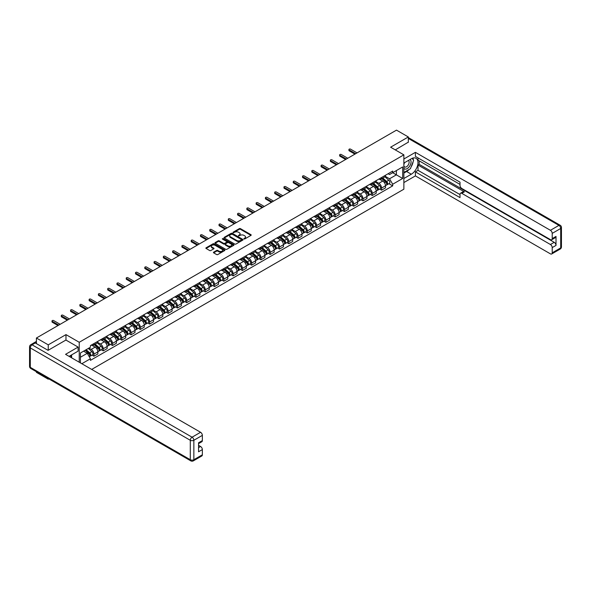 <?xml version="1.0" encoding="UTF-8"?>
<svg xmlns="http://www.w3.org/2000/svg" width="591" height="591" viewBox="0 0 591 591"><rect width="100%" height="100%" fill="white"/><g stroke="black" fill="none" stroke-linecap="round" stroke-linejoin="round"><path stroke-width="0.89" d="M243.95 238.956L244.77 238.956L250.968 235.381A0.827 0.48 0 0 0 250.968 234.701L240.463 228.636A0.827 0.48 0 0 0 239.296 228.636L233.09 232.219L233.09 232.691L234.708 232.226A2.645 1.522 0 0 1 238.446 232.226L239.325 232.736A2.645 1.522 0 0 1 240.094 233.814A2.645 1.522 0 0 1 239.325 234.893L238.52 235.824L240.138 235.358A2.645 1.522 0 0 1 243.876 235.358L244.755 235.868A2.645 1.522 0 0 1 245.524 236.947A2.645 1.522 0 0 1 244.755 238.025L243.95 238.956L243.95 238.491M213.661 252.165A0.827 0.48 0 0 0 213.661 252.837L216.609 254.544A0.827 0.48 0 0 0 217.784 254.544L224.669 250.562A0.827 0.48 0 0 0 224.669 249.89L214.164 243.824A0.827 0.48 0 0 0 212.996 243.824L206.104 247.799A0.827 0.48 0 0 0 206.104 248.471L209.665 250.532A0.827 0.48 0 0 0 210.832 250.532L213.779 248.826A0.827 0.48 0 0 0 213.779 248.154L212.014 247.134A2.209 1.278 0 0 1 211.371 246.233A2.209 1.278 0 0 1 212.73 245.051A2.209 1.278 0 0 1 215.139 245.331L222.053 249.321A2.209 1.278 0 0 1 222.704 250.222A2.209 1.278 0 0 1 221.337 251.404A2.209 1.278 0 0 1 218.936 251.131L217.784 250.458A0.827 0.48 0 0 0 216.609 250.458L213.661 252.165L213.661 252.837M79.238 342.278L65.978 334.617L48.248 344.849L36.413 338.015L396.495 130.131L408.329 136.964L390.607 147.196L403.867 154.849L79.238 342.278L79.238 362.224M234.767 244.061A0.827 0.48 0 0 0 235.935 244.061L242.827 240.079A0.827 0.48 0 0 0 242.827 239.407L232.315 233.342A0.827 0.48 0 0 0 231.147 233.342L224.262 237.316A0.827 0.48 0 0 0 224.262 237.988L234.767 244.061M222.475 239.082L233.733 245.331L226.855 249.299A0.827 0.48 0 0 1 225.688 249.299L215.183 243.233L218.131 241.542L218.131 240.855L215.183 242.561A0.827 0.48 0 0 0 215.183 243.233L215.183 242.561M218.131 241.542A0.827 0.48 0 0 1 219.298 241.542L219.298 240.855A0.827 0.48 0 0 0 218.131 240.855M219.298 240.855L223.561 243.315A0.827 0.48 0 0 0 224.728 243.315L226.685 242.184A0.827 0.48 0 0 0 226.685 241.512L222.246 238.949L223.066 238.476L233.748 244.644A0.827 0.48 0 0 1 233.748 245.324L233.748 244.644M48.248 378.565L48.248 379.193L36.413 372.36L36.413 371.732M91.701 369.419L403.867 189.194L403.867 154.849M48.248 379.193L48.794 378.883M48.248 344.849L48.248 350.241M36.413 338.015L36.413 343.615M33.96 342.876A1.684 0.968 -120 0 0 33.731 342.95A1.684 0.968 -120 0 0 33.547 343.112M408.329 142.357L408.329 136.964M381.564 177.514A3.871 2.231 60 0 1 380.759 179.25L384.689 176.99A3.871 2.231 -120 0 0 385.487 175.254M375.994 181.681L378.831 183.321A3.871 2.231 60 0 1 381.564 188.056L385.487 185.796A3.871 2.231 -120 0 0 382.754 181.053L379.947 179.435M385.487 185.796L385.487 187.886L381.564 190.154L379.681 189.068M380.759 179.25A3.871 2.231 60 0 1 378.861 179.08M381.564 188.056L381.564 190.154M372.286 182.878A3.871 2.231 60 0 1 371.488 184.614L375.411 182.346A3.871 2.231 -120 0 0 376.208 180.61M370.402 194.424L372.286 195.51L376.208 193.242L376.208 191.152A3.871 2.231 -120 0 0 373.475 186.409L370.668 184.791M371.488 184.614A3.871 2.231 60 0 1 369.582 184.436M366.716 187.037L369.552 188.677A3.871 2.231 60 0 1 372.286 193.42L372.286 195.51M363.007 188.234A3.871 2.231 60 0 1 362.209 189.97L366.132 187.702A3.871 2.231 -120 0 0 366.93 185.966M361.123 199.78L363.007 200.866L366.93 198.598L366.93 196.507A3.871 2.231 -120 0 0 364.196 191.765L361.389 190.147M362.209 189.97A3.871 2.231 60 0 1 360.303 189.792M357.437 192.4L360.274 194.033A3.871 2.231 60 0 1 363.007 198.775L363.007 200.866M353.728 193.589A3.871 2.231 60 0 1 352.93 195.325L356.853 193.058A3.871 2.231 -120 0 0 357.651 191.321M351.844 205.136L353.728 206.222L357.651 203.961L357.651 201.863A3.871 2.231 -120 0 0 354.918 197.128L352.11 195.503M352.93 195.325A3.871 2.231 60 0 1 351.024 195.148M348.158 197.756L350.995 199.389A3.871 2.231 60 0 1 353.728 204.131L353.728 206.222M344.45 198.945A3.871 2.231 60 0 1 343.652 200.681L347.574 198.413A3.871 2.231 -120 0 0 348.372 196.677M342.566 210.492L344.45 211.578L348.372 209.317L348.372 207.219A3.871 2.231 -120 0 0 345.639 202.484L342.832 200.859M343.652 200.681A3.871 2.231 60 0 1 341.746 200.504M338.879 203.112L341.716 204.745A3.871 2.231 60 0 1 344.45 209.487L344.45 211.578M335.171 204.301A3.871 2.231 60 0 1 334.373 206.037L338.296 203.769A3.871 2.231 -120 0 0 339.094 202.033M333.287 215.855L335.171 216.941L339.094 214.673L339.094 212.575A3.871 2.231 -120 0 0 336.36 207.84L333.553 206.215M334.373 206.037A3.871 2.231 60 0 1 332.467 205.867M329.601 208.468L332.438 210.108A3.871 2.231 60 0 1 335.171 214.843L335.171 216.941M325.892 209.657A3.871 2.231 60 0 1 325.094 211.393L329.017 209.125A3.871 2.231 -120 0 0 329.815 207.389M324.008 221.211L325.892 222.297L329.815 220.029L329.815 217.931A3.871 2.231 -120 0 0 327.082 213.196L324.274 211.571M325.094 211.393A3.871 2.231 60 0 1 323.188 211.223M320.322 213.824L323.159 215.464A3.871 2.231 60 0 1 325.892 220.199L325.892 222.297M316.613 215.013A3.871 2.231 60 0 1 315.816 216.749L319.738 214.489A3.871 2.231 -120 0 0 320.544 212.753M314.73 226.567L316.613 227.653L320.544 225.385L320.544 223.295A3.871 2.231 -120 0 0 317.803 218.552L314.996 216.927M315.816 216.749A3.871 2.231 60 0 1 313.91 216.579M311.043 219.18L313.88 220.82A3.871 2.231 60 0 1 316.613 225.555L316.613 227.653M307.335 220.369A3.871 2.231 60 0 1 306.537 222.113L310.46 219.845A3.871 2.231 -120 0 0 311.265 218.109M305.451 231.923L307.335 233.009L311.265 230.741L311.265 228.651A3.871 2.231 -120 0 0 308.524 223.908L305.717 222.29M306.537 222.113A3.871 2.231 60 0 1 304.631 221.935M301.765 224.536L304.601 226.176A3.871 2.231 60 0 1 307.335 230.911L307.335 233.009M298.056 225.732A3.871 2.231 60 0 1 297.258 227.469L301.181 225.201A3.871 2.231 -120 0 0 301.986 223.464M296.172 237.279L298.056 238.365L301.986 236.097L301.986 234.006A3.871 2.231 -120 0 0 299.245 229.264L296.438 227.646M297.258 227.469A3.871 2.231 60 0 1 295.352 227.291M292.486 229.899L295.323 231.532A3.871 2.231 60 0 1 298.056 236.274L298.056 238.365M288.777 231.088A3.871 2.231 60 0 1 287.98 232.824L291.902 230.556A3.871 2.231 -120 0 0 292.708 228.82M286.894 242.635L288.777 243.721L292.708 241.453L292.708 239.362A3.871 2.231 -120 0 0 289.967 234.62L287.16 233.002M287.98 232.824A3.871 2.231 60 0 1 286.074 232.647M283.207 235.255L286.044 236.888A3.871 2.231 60 0 1 288.777 241.63L288.777 243.721M279.499 236.444A3.871 2.231 60 0 1 278.701 238.18L282.624 235.912A3.871 2.231 -120 0 0 283.429 234.176M277.615 247.991L279.499 249.077L283.429 246.816L283.429 244.718A3.871 2.231 -120 0 0 280.688 239.983L277.881 238.358M278.701 238.18A3.871 2.231 60 0 1 276.795 238.003M273.929 240.611L276.765 242.244A3.871 2.231 60 0 1 279.499 246.986L279.499 249.077M270.22 241.8A3.871 2.231 60 0 1 269.422 243.536L273.345 241.268A3.871 2.231 -120 0 0 274.15 239.532M268.336 253.347L270.22 254.44L274.15 252.172L274.15 250.074A3.871 2.231 -120 0 0 271.409 245.339L268.602 243.714M269.422 243.536A3.871 2.231 60 0 1 267.516 243.359M264.65 245.967L267.487 247.607A3.871 2.231 60 0 1 270.22 252.342L270.22 254.44M260.941 247.156A3.871 2.231 60 0 1 260.143 248.892L264.066 246.624A3.871 2.231 -120 0 0 264.871 244.888M259.065 258.71L260.941 259.796L264.871 257.528L264.871 255.43A3.871 2.231 -120 0 0 262.131 250.695L259.323 249.07M260.143 248.892A3.871 2.231 60 0 1 258.237 248.722M255.371 251.323L258.208 252.963A3.871 2.231 60 0 1 260.941 257.698L260.941 259.796M251.663 252.512A3.871 2.231 60 0 1 250.865 254.248L254.787 251.988A3.871 2.231 -120 0 0 255.593 250.244M249.786 264.066L251.663 265.152L255.593 262.884L255.593 260.786A3.871 2.231 -120 0 0 252.852 256.051L250.045 254.425M250.865 254.248A3.871 2.231 60 0 1 248.959 254.078M246.092 256.679L248.929 258.319A3.871 2.231 60 0 1 251.663 263.054L251.663 265.152M242.384 257.868A3.871 2.231 60 0 1 241.586 259.604L245.509 257.344A3.871 2.231 -120 0 0 246.314 255.608M240.507 269.422L242.384 270.508L246.314 268.24L246.314 266.149A3.871 2.231 -120 0 0 243.573 261.407L240.766 259.789M241.586 259.604A3.871 2.231 60 0 1 239.68 259.434M236.814 262.035L239.65 263.675A3.871 2.231 60 0 1 242.384 268.41L242.384 270.508M233.105 263.224A3.871 2.231 60 0 1 232.307 264.967L236.23 262.7A3.871 2.231 -120 0 0 237.035 260.963M231.229 274.778L233.105 275.864L237.035 273.596L237.035 271.505A3.871 2.231 -120 0 0 234.295 266.763L231.487 265.145M232.307 264.967A3.871 2.231 60 0 1 230.401 264.79M227.535 267.391L230.372 269.031A3.871 2.231 60 0 1 233.105 273.766L233.105 275.864M223.826 268.587A3.871 2.231 60 0 1 223.029 270.323L226.951 268.055A3.871 2.231 -120 0 0 227.757 266.319M221.95 280.134L223.826 281.22L227.757 278.952L227.757 276.861A3.871 2.231 -120 0 0 225.016 272.119L222.209 270.501M223.029 270.323A3.871 2.231 60 0 1 221.123 270.146M218.256 272.754L221.093 274.387A3.871 2.231 60 0 1 223.826 279.129L223.826 281.22M214.548 273.943A3.871 2.231 60 0 1 213.75 275.679L217.673 273.411A3.871 2.231 -120 0 0 218.478 271.675M212.671 285.49L214.548 286.576L218.478 284.315L218.478 282.217A3.871 2.231 -120 0 0 215.737 277.482L212.93 275.857M213.75 275.679A3.871 2.231 60 0 1 211.844 275.502M208.978 278.11L211.814 279.742A3.871 2.231 60 0 1 214.548 284.485L214.548 286.576M205.269 279.299A3.871 2.231 60 0 1 204.471 281.035L208.394 278.767A3.871 2.231 -120 0 0 209.199 277.031M203.393 290.846L205.269 291.932L209.199 289.671L209.199 287.573A3.871 2.231 -120 0 0 206.458 282.838L203.651 281.213M204.471 281.035A3.871 2.231 60 0 1 202.565 280.858M199.699 283.466L202.536 285.098A3.871 2.231 60 0 1 205.269 289.841L205.269 291.932M195.99 284.655A3.871 2.231 60 0 1 195.193 286.391L199.115 284.123A3.871 2.231 -120 0 0 199.921 282.387M194.114 296.202L195.99 297.295L199.921 295.027L199.921 292.929A3.871 2.231 -120 0 0 197.18 288.194L194.373 286.569M195.193 286.391A3.871 2.231 60 0 1 193.287 286.214M190.42 288.822L193.257 290.462A3.871 2.231 60 0 1 195.99 295.197L195.99 297.295M186.712 290.011A3.871 2.231 60 0 1 185.914 291.747L189.837 289.479A3.871 2.231 -120 0 0 190.642 287.743M184.835 301.565L186.712 302.651L190.642 300.383L190.642 298.285A3.871 2.231 -120 0 0 187.908 293.55L185.094 291.924M185.914 291.747A3.871 2.231 60 0 1 184.008 291.577M181.142 294.178L183.978 295.818A3.871 2.231 60 0 1 186.712 300.553L186.712 302.651M177.44 295.367A3.871 2.231 60 0 1 176.635 297.103L180.558 294.843A3.871 2.231 -120 0 0 181.363 293.099M175.557 306.921L177.44 308.007L181.363 305.739L181.363 303.641A3.871 2.231 -120 0 0 178.63 298.906L175.815 297.28M176.635 297.103A3.871 2.231 60 0 1 174.729 296.933M171.863 299.534L174.7 301.174A3.871 2.231 60 0 1 177.44 305.909L177.44 308.007M168.162 300.723A3.871 2.231 60 0 1 167.356 302.459L171.279 300.198A3.871 2.231 -120 0 0 172.084 298.462M166.278 312.277L168.162 313.363L172.084 311.095L172.084 309.004A3.871 2.231 -120 0 0 169.351 304.262L166.536 302.644M167.356 302.459A3.871 2.231 60 0 1 165.45 302.289M162.584 304.89L165.421 306.53A3.871 2.231 60 0 1 168.162 311.265L168.162 313.363M158.883 306.086A3.871 2.231 60 0 1 158.078 307.822L162 305.554A3.871 2.231 -120 0 0 162.806 303.818M156.999 317.633L158.883 318.719L162.806 316.451L162.806 314.36A3.871 2.231 -120 0 0 160.072 309.618L157.258 308M158.078 307.822A3.871 2.231 60 0 1 156.172 307.645M153.305 310.245L156.142 311.885A3.871 2.231 60 0 1 158.883 316.628L158.883 318.719M149.604 311.442A3.871 2.231 60 0 1 148.799 313.178L152.722 310.91A3.871 2.231 -120 0 0 153.527 309.174M147.72 322.989L149.604 324.075L153.527 321.807L153.527 319.716A3.871 2.231 -120 0 0 150.794 314.973L147.979 313.356M148.799 313.178A3.871 2.231 60 0 1 146.893 313.001M144.027 315.609L146.864 317.241A3.871 2.231 60 0 1 149.604 321.984L149.604 324.075M140.326 316.798A3.871 2.231 60 0 1 139.52 318.534L143.45 316.266A3.871 2.231 -120 0 0 144.248 314.53M138.442 328.345L140.326 329.431L144.248 327.17L144.248 325.072A3.871 2.231 -120 0 0 141.515 320.337L138.7 318.712M139.52 318.534A3.871 2.231 60 0 1 137.614 318.357M134.748 320.965L137.585 322.597A3.871 2.231 60 0 1 140.326 327.34L140.326 329.431M131.047 322.154A3.871 2.231 60 0 1 130.242 323.89L134.172 321.622A3.871 2.231 -120 0 0 134.97 319.886M129.163 333.701L131.047 334.787L134.97 332.526L134.97 330.428A3.871 2.231 -120 0 0 132.236 325.693L129.422 324.067M130.242 323.89A3.871 2.231 60 0 1 128.336 323.713M125.477 326.321L128.306 327.953A3.871 2.231 60 0 1 131.047 332.696L131.047 334.787M121.768 327.51A3.871 2.231 60 0 1 120.963 329.246L124.893 326.978A3.871 2.231 -120 0 0 125.691 325.242M119.884 339.064L121.768 340.15L125.691 337.882L125.691 335.784A3.871 2.231 -120 0 0 122.958 331.049L120.143 329.423M120.963 329.246A3.871 2.231 60 0 1 119.057 329.076M116.198 331.677L119.027 333.317A3.871 2.231 60 0 1 121.768 338.052L121.768 340.15M112.489 332.866A3.871 2.231 60 0 1 111.684 334.602L115.614 332.334A3.871 2.231 -120 0 0 116.412 330.598M110.606 344.42L112.489 345.506L116.412 343.238L116.412 341.14A3.871 2.231 -120 0 0 113.679 336.405L110.864 334.779M111.684 334.602A3.871 2.231 60 0 1 109.778 334.432M106.919 337.033L109.749 338.673A3.871 2.231 60 0 1 112.489 343.408L112.489 345.506M103.211 338.222A3.871 2.231 60 0 1 102.406 339.958L106.336 337.697A3.871 2.231 -120 0 0 107.134 335.961M101.327 349.776L103.211 350.862L107.134 348.594L107.134 346.503A3.871 2.231 -120 0 0 104.4 341.761L101.586 340.135M102.406 339.958A3.871 2.231 60 0 1 100.5 339.788M97.641 342.388L100.47 344.028A3.871 2.231 60 0 1 103.211 348.764L103.211 350.862M93.932 343.578A3.871 2.231 60 0 1 93.127 345.321L97.057 343.053A3.871 2.231 -120 0 0 97.855 341.317M92.048 355.132L93.932 356.218L97.855 353.95L97.855 351.859A3.871 2.231 -120 0 0 95.121 347.116L92.307 345.499M93.127 345.321A3.871 2.231 60 0 1 91.221 345.144M88.931 348.077L91.191 349.384A3.871 2.231 60 0 1 93.932 354.12L93.932 356.218M388.139 173.724L389.535 174.53L402.678 166.943L396.376 170.577L396.376 174.84L389.535 178.785L385.273 176.325M80.428 362.911L80.428 352.99L90.423 347.22L90.423 345.609L392.69 171.095L392.69 172.712L402.678 178.482L392.69 184.244L389.535 178.785M402.678 166.943L402.678 178.482M80.428 357.245L87.269 353.3L90.423 358.759L90.423 360.37L392.69 185.862L392.69 184.244M90.423 358.759L81.824 363.724M65.978 334.617L65.978 340.076M87.269 353.3L83.582 351.172M388.959 183.712L392.69 185.862M244.179 239.037L244.755 238.712A2.645 1.522 0 0 0 245.524 237.634L245.524 236.947M240.094 233.814L240.094 234.494A2.645 1.522 0 0 1 239.325 235.573L238.749 235.905M250.961 235.388L240.463 229.323A0.827 0.48 0 0 0 239.296 229.323L233.319 232.773M242.827 239.407L242.827 240.079L232.315 234.029A0.827 0.48 0 0 0 231.147 234.029L224.27 237.996M241.364 239.976L241.364 239.51L232.145 234.184L230.475 234.671A2.645 1.522 0 0 0 229.707 235.75A2.645 1.522 0 0 0 230.475 236.828L236.784 240.471A2.645 1.522 0 0 0 240.522 240.471L241.364 239.976L241.364 240.663L241.364 240.197M229.707 235.75L229.707 236.437A2.645 1.522 0 0 0 230.475 237.516L230.475 236.828M241.364 240.663L240.522 241.158A2.645 1.522 0 0 1 236.784 241.158L230.475 237.516M219.298 241.542L223.561 244.002A0.827 0.48 0 0 0 224.728 244.002L226.685 242.871A0.827 0.48 0 0 0 226.922 242.539L226.922 241.852M227.986 245.871A2.209 1.278 0 0 0 230.387 246.144A2.209 1.278 0 0 0 231.753 244.97A2.209 1.278 0 0 0 231.103 244.068L228.665 242.657A0.827 0.48 0 0 0 227.498 242.657L225.548 243.787A0.827 0.48 0 0 0 225.548 244.46L227.986 245.871L227.986 246.558A2.209 1.278 0 0 0 230.387 246.831A2.209 1.278 0 0 0 231.753 245.657L231.753 244.97M225.304 244.127L225.304 244.814A0.827 0.48 0 0 0 225.548 245.147L225.548 244.46M227.986 246.558L225.548 245.147M222.704 250.222L222.704 250.909A2.209 1.278 0 0 1 221.337 252.091A2.209 1.278 0 0 1 218.936 251.818L217.784 251.145A0.827 0.48 0 0 0 216.609 251.145L213.676 252.845M211.371 246.233L211.371 246.92A2.209 1.278 0 0 0 212.014 247.821L212.014 247.134M213.772 248.833L212.014 247.821M224.661 250.569L214.164 244.511A0.827 0.48 0 0 0 212.996 244.511L206.111 248.479L206.104 247.799M381.83 178.637L385.613 182.013A2.105 1.212 60 0 1 386.27 185.264L385.487 185.714M381.934 178.726L383.714 179.753M382.214 178.416L386.418 182.168A1.012 0.584 60 0 1 386.736 183.735A1.012 0.584 60 0 1 386.647 183.764M382.842 178.054L386.625 181.43A2.105 1.212 60 0 1 387.282 184.68A2.105 1.212 60 0 1 386.647 184.747M384.955 176.79L388.767 180.189A2.105 1.212 60 0 1 389.425 183.439L387.282 184.68M354.918 154.133L349.207 150.838A0.968 0.561 180 0 1 348.926 150.439L348.926 149.545A0.968 0.561 -0 0 0 349.207 149.944L355.693 153.682M357.06 152.899L350.574 149.154A0.968 0.561 -0 0 0 349.525 149.035A0.968 0.561 -0 0 0 348.926 149.545M372.552 183.993L376.334 187.369A2.105 1.212 60 0 1 376.992 190.62L376.208 191.07M372.655 184.082L374.435 185.109M372.936 183.771L377.139 187.524A1.012 0.584 60 0 1 377.457 189.09A1.012 0.584 60 0 1 377.368 189.127M373.564 183.409L377.346 186.786A2.105 1.212 60 0 1 378.004 190.036A2.105 1.212 60 0 1 377.368 190.103M375.677 182.146L379.488 185.544A2.105 1.212 60 0 1 380.146 188.802L378.004 190.036M363.273 189.349L367.055 192.725A2.105 1.212 60 0 1 367.713 195.976L366.93 196.426M363.376 189.438L365.157 190.465M363.657 189.127L367.861 192.888A1.012 0.584 60 0 1 368.178 194.446A1.012 0.584 60 0 1 368.09 194.483M364.285 188.765L368.067 192.141A2.105 1.212 60 0 1 368.725 195.392A2.105 1.212 60 0 1 368.09 195.458M366.398 187.502L370.21 190.9A2.105 1.212 60 0 1 370.867 194.158L368.725 195.392M403.867 163.057L411.306 158.765A9.463 5.467 120 0 1 416.034 158.299A9.463 5.467 120 0 1 417.482 165.879A9.463 5.467 120 0 1 411.306 174.219L403.867 178.512M403.867 182.567L415.407 175.904L415.407 171.848L460.012 197.608L460.012 194.38A2.527 1.455 -120 0 1 460.537 193.22A2.527 1.455 -120 0 1 461.8 193.346L550.42 244.511L554.225 242.317A2.527 1.455 60 0 1 556.013 245.405L556.013 236.407A2.527 1.455 60 0 1 555.488 237.567L551.684 239.761A2.527 1.455 -120 0 0 552.208 238.609L552.208 233.386A2.527 1.455 -120 0 0 550.42 230.298L558.923 225.385L408.329 138.442M419.211 160.863L419.211 164.364L418.022 165.052L418.022 170.341L415.407 171.848M418.022 157.908L418.022 160.176L460.012 184.422M551.684 239.761A2.527 1.455 -120 0 1 550.42 239.636L461.8 188.47A2.527 1.455 -120 0 1 460.012 185.382L460.012 182.154L415.407 156.401L415.407 152.345L550.42 230.298M403.867 159.009L415.407 152.345M415.407 175.904L550.42 253.857A2.527 1.455 -120 0 0 551.684 253.975A2.527 1.455 -120 0 0 552.208 252.822L552.208 247.607A2.527 1.455 -120 0 0 550.42 244.511M408.329 142.15L395.276 149.892M418.022 165.052L464.415 191.839L461.8 193.346M419.211 164.364L554.225 242.317M418.022 170.341L460.012 194.587M460.537 193.22L463.152 191.713A2.527 1.455 60 0 1 464.415 191.839M403.867 173.089L406.601 171.508A9.463 5.467 120 0 0 409.223 169.373M411.107 166.898A9.463 5.467 120 0 0 413.146 161.646M413.294 159.954A9.463 5.467 120 0 0 413.057 158.026M35.283 342.965L32.077 344.819A2.527 1.455 -120 0 0 30.813 344.693L34.027 342.839A2.527 1.455 60 0 1 35.283 342.965L48.07 350.345L65.919 340.047L78.108 347.087L78.108 351.135L69.664 356.011A9.463 5.467 120 0 0 69.095 356.366M78.108 347.087L65.557 354.327L200.571 432.28A2.527 1.455 60 0 1 202.358 435.368L202.358 440.591A2.527 1.455 60 0 1 201.834 441.743L198.554 443.642M71.629 357.156L71.629 354.881M198.554 447.66L200.571 446.493A2.527 1.455 60 0 1 202.358 449.588L202.358 454.804A2.527 1.455 60 0 1 201.834 455.964L193.331 460.869A2.527 1.455 -120 0 0 193.855 459.717L202.358 454.804M202.358 440.591L198.554 442.785L198.554 451.783L202.358 449.588M200.571 446.493L198.554 445.326M403.867 168.317A5.467 3.154 120 0 0 408.218 167.844A5.467 3.154 120 0 0 411.063 161.89A5.467 3.154 120 0 0 410.073 159.481M404.325 162.798A5.467 3.154 120 0 0 403.867 163.781M403.867 165.613A3.745 2.165 120 0 0 404.621 166.958A3.745 2.165 120 0 0 407.509 165.96A3.745 2.165 120 0 0 409.142 162.193A3.745 2.165 120 0 0 408.366 160.479A3.745 2.165 120 0 0 408.351 160.471M404.636 162.614A3.745 2.165 120 0 0 403.867 164.859M412.156 158.336L413.619 160.42L410.413 168.694L403.985 172.402M70.484 355.538L71.866 357.969M345.639 159.489L339.928 156.194A0.968 0.561 180 0 1 339.648 155.795L339.648 154.901A0.968 0.561 -0 0 0 339.928 155.3L346.415 159.045M347.781 158.255L341.295 154.51A0.968 0.561 -0 0 0 340.246 154.391A0.968 0.561 -0 0 0 339.648 154.901M336.36 164.845L330.65 161.55A0.968 0.561 180 0 1 330.369 161.151L330.369 160.264A0.968 0.561 -0 0 0 330.65 160.656L337.136 164.401M338.503 163.611L332.016 159.865A0.968 0.561 -0 0 0 330.967 159.747A0.968 0.561 -0 0 0 330.369 160.264M353.994 194.705L357.777 198.081A2.105 1.212 60 0 1 358.442 201.332L357.651 201.782M354.098 194.794L355.878 195.82M354.378 194.483L358.582 198.244A1.012 0.584 60 0 1 358.9 199.802A1.012 0.584 60 0 1 358.811 199.839M355.006 194.121L358.789 197.497A2.105 1.212 60 0 1 359.446 200.748A2.105 1.212 60 0 1 358.811 200.814M357.119 192.858L360.931 196.264A2.105 1.212 60 0 1 361.589 199.514L359.446 200.748M344.716 200.061L348.498 203.437A2.105 1.212 60 0 1 349.163 206.687L348.372 207.145M344.819 200.157L346.599 201.184M345.1 199.847L349.311 203.6A1.012 0.584 60 0 1 349.621 205.158A1.012 0.584 60 0 1 349.532 205.195M345.728 199.477L349.51 202.853A2.105 1.212 60 0 1 350.168 206.104A2.105 1.212 60 0 1 349.532 206.17M347.84 198.214L351.652 201.62A2.105 1.212 60 0 1 352.31 204.87L350.168 206.104M335.437 205.424L339.219 208.793A2.105 1.212 60 0 1 339.884 212.043L339.094 212.501M335.54 205.513L337.321 206.54M335.821 205.203L340.032 208.955A1.012 0.584 60 0 1 340.342 210.514A1.012 0.584 60 0 1 340.253 210.551M336.449 204.841L340.231 208.209A2.105 1.212 60 0 1 340.889 211.46A2.105 1.212 60 0 1 340.253 211.534M338.562 203.57L342.374 206.976A2.105 1.212 60 0 1 343.031 210.226L340.889 211.46M327.082 170.201L321.371 166.906A0.968 0.561 180 0 1 321.09 166.514L321.09 165.62A0.968 0.561 -0 0 0 321.371 166.012L327.857 169.757M329.224 168.967L322.738 165.221A0.968 0.561 -0 0 0 321.689 165.103A0.968 0.561 -0 0 0 321.09 165.62M317.803 175.557L312.092 172.262A0.968 0.561 180 0 1 311.812 171.87L311.812 170.976A0.968 0.561 -0 0 0 312.092 171.368L318.579 175.113M319.945 174.323L313.459 170.577A0.968 0.561 -0 0 0 312.41 170.459A0.968 0.561 -0 0 0 311.812 170.976M308.524 180.92L302.814 177.618A0.968 0.561 180 0 1 302.533 177.226L302.533 176.332A0.968 0.561 -0 0 0 302.814 176.724L309.3 180.469M310.667 179.679L304.18 175.941A0.968 0.561 -0 0 0 303.131 175.815A0.968 0.561 -0 0 0 302.533 176.332M326.158 210.78L329.941 214.149A2.105 1.212 60 0 1 330.605 217.407L329.815 217.857M326.262 210.869L328.042 211.896M326.542 210.559L330.753 214.311A1.012 0.584 60 0 1 331.063 215.87A1.012 0.584 60 0 1 330.975 215.907M327.17 210.197L330.953 213.565A2.105 1.212 60 0 1 331.61 216.816A2.105 1.212 60 0 1 330.975 216.89M329.283 208.926L333.095 212.332A2.105 1.212 60 0 1 333.752 215.582L331.61 216.816M299.245 186.276L293.535 182.974A0.968 0.561 180 0 1 293.254 182.582L293.254 181.688A0.968 0.561 -0 0 0 293.535 182.087L300.021 185.825M301.388 185.035L294.902 181.297A0.968 0.561 -0 0 0 293.853 181.171A0.968 0.561 -0 0 0 293.254 181.688M316.879 216.136L320.662 219.505A2.105 1.212 60 0 1 321.327 222.763L320.536 223.213M316.983 216.225L318.763 217.252M317.264 215.914L321.474 219.667A1.012 0.584 60 0 1 321.785 221.226A1.012 0.584 60 0 1 321.696 221.263M317.892 215.552L321.674 218.921A2.105 1.212 60 0 1 322.331 222.179A2.105 1.212 60 0 1 321.703 222.246M320.004 214.282L323.816 217.687A2.105 1.212 60 0 1 324.474 220.938L322.331 222.179M289.967 191.632L284.256 188.337A0.968 0.561 180 0 1 283.976 187.938L283.976 187.044A0.968 0.561 -0 0 0 284.256 187.443L290.742 191.181M292.109 190.391L285.63 186.653A0.968 0.561 -0 0 0 284.574 186.527A0.968 0.561 -0 0 0 283.976 187.044M307.601 221.492L311.383 224.868A2.105 1.212 60 0 1 312.048 228.119L311.258 228.569M307.704 221.581L309.485 222.608M307.985 221.27L312.196 225.023A1.012 0.584 60 0 1 312.513 226.589A1.012 0.584 60 0 1 312.417 226.626M308.613 220.908L312.395 224.285A2.105 1.212 60 0 1 313.06 227.535A2.105 1.212 60 0 1 312.425 227.601M310.726 219.645L314.538 223.043A2.105 1.212 60 0 1 315.195 226.294L313.06 227.535M280.688 196.988L274.978 193.693A0.968 0.561 180 0 1 274.697 193.294L274.697 192.4A0.968 0.561 -0 0 0 274.978 192.799L281.464 196.537M282.83 195.754L276.352 192.009A0.968 0.561 -0 0 0 275.295 191.89A0.968 0.561 -0 0 0 274.697 192.4M298.329 226.848L302.104 230.224A2.105 1.212 60 0 1 302.769 233.475L301.979 233.925M298.425 226.937L300.206 227.963M298.706 226.626L302.917 230.379A1.012 0.584 60 0 1 303.235 231.945A1.012 0.584 60 0 1 303.139 231.982M299.334 226.264L303.117 229.64A2.105 1.212 60 0 1 303.781 232.891A2.105 1.212 60 0 1 303.146 232.957M301.447 225.001L305.259 228.399A2.105 1.212 60 0 1 305.916 231.657L303.781 232.891M271.409 202.344L265.699 199.049A0.968 0.561 180 0 1 265.418 198.65L265.418 197.763A0.968 0.561 -0 0 0 265.699 198.155L272.185 201.9M273.552 201.11L267.073 197.364A0.968 0.561 -0 0 0 266.016 197.246A0.968 0.561 -0 0 0 265.418 197.763M289.051 232.204L292.826 235.58A2.105 1.212 60 0 1 293.491 238.83L292.7 239.281M289.147 232.293L290.927 233.319M289.427 231.982L293.638 235.743A1.012 0.584 60 0 1 293.956 237.301A1.012 0.584 60 0 1 293.86 237.338M290.055 231.62L293.838 234.996A2.105 1.212 60 0 1 294.503 238.247A2.105 1.212 60 0 1 293.867 238.313M292.168 230.357L295.98 233.763A2.105 1.212 60 0 1 296.638 237.013L294.503 238.247M279.772 237.56L283.547 240.936A2.105 1.212 60 0 1 284.212 244.186L283.429 244.637M279.868 237.648L281.648 238.683M280.149 237.346L284.36 241.098A1.012 0.584 60 0 1 284.677 242.657A1.012 0.584 60 0 1 284.581 242.694M280.777 236.976L284.559 240.352A2.105 1.212 60 0 1 285.224 243.603A2.105 1.212 60 0 1 284.589 243.669M282.89 235.713L286.701 239.119A2.105 1.212 60 0 1 287.359 242.369L285.224 243.603M270.493 242.916L274.268 246.292A2.105 1.212 60 0 1 274.933 249.542L274.15 250M270.589 243.012L272.37 244.039M270.87 242.702L275.081 246.454A1.012 0.584 60 0 1 275.399 248.013A1.012 0.584 60 0 1 275.303 248.05M271.498 242.332L275.28 245.708A2.105 1.212 60 0 1 275.945 248.959A2.105 1.212 60 0 1 275.31 249.025M273.611 241.069L277.423 244.475A2.105 1.212 60 0 1 278.08 247.725L275.945 248.959M261.215 248.279L264.99 251.648A2.105 1.212 60 0 1 265.655 254.898L264.871 255.356M261.311 248.368L263.091 249.395M261.591 248.057L265.802 251.81A1.012 0.584 60 0 1 266.12 253.369A1.012 0.584 60 0 1 266.024 253.406M262.219 247.695L266.002 251.064A2.105 1.212 60 0 1 266.667 254.315A2.105 1.212 60 0 1 266.031 254.389M264.332 246.425L268.144 249.83A2.105 1.212 60 0 1 268.802 253.081L266.667 254.315M251.936 253.635L255.711 257.004A2.105 1.212 60 0 1 256.376 260.262L255.593 260.712M252.032 253.724L253.812 254.751M252.313 253.413L256.524 257.166A1.012 0.584 60 0 1 256.841 258.725A1.012 0.584 60 0 1 256.745 258.762M252.948 253.051L256.723 256.42A2.105 1.212 60 0 1 257.388 259.678A2.105 1.212 60 0 1 256.753 259.745M255.053 251.781L258.865 255.186A2.105 1.212 60 0 1 259.53 258.437L257.388 259.678M242.657 258.991L246.432 262.367A2.105 1.212 60 0 1 247.097 265.618L246.314 266.068M242.753 259.08L244.534 260.106M243.034 258.769L247.245 262.522A1.012 0.584 60 0 1 247.563 264.081A1.012 0.584 60 0 1 247.466 264.118M243.669 258.407L247.444 261.783A2.105 1.212 60 0 1 248.109 265.034A2.105 1.212 60 0 1 247.474 265.1M245.775 257.137L249.587 260.542A2.105 1.212 60 0 1 250.252 263.793L248.109 265.034M262.131 207.7L256.42 204.405A0.968 0.561 180 0 1 256.139 204.013L256.139 203.119A0.968 0.561 -0 0 0 256.42 203.511L262.906 207.256M264.273 206.466L257.794 202.72A0.968 0.561 -0 0 0 256.738 202.602A0.968 0.561 -0 0 0 256.139 203.119M252.852 213.055L247.141 209.761A0.968 0.561 180 0 1 246.861 209.369L246.861 208.475A0.968 0.561 -0 0 0 247.141 208.867L253.628 212.612M254.994 211.822L248.516 208.076A0.968 0.561 -0 0 0 247.459 207.958A0.968 0.561 -0 0 0 246.861 208.475M243.573 218.411L237.863 215.117A0.968 0.561 180 0 1 237.582 214.725L237.582 213.831A0.968 0.561 -0 0 0 237.863 214.223L244.349 217.968M245.716 217.178L239.237 213.432A0.968 0.561 -0 0 0 238.18 213.314A0.968 0.561 -0 0 0 237.582 213.831M234.295 223.775L228.584 220.473A0.968 0.561 180 0 1 228.303 220.081L228.303 219.187A0.968 0.561 -0 0 0 228.584 219.579L235.07 223.324M236.437 222.534L229.958 218.796A0.968 0.561 -0 0 0 228.902 218.67A0.968 0.561 -0 0 0 228.303 219.187M225.016 229.131L219.313 225.828A0.968 0.561 180 0 1 219.025 225.437L219.025 224.543A0.968 0.561 -0 0 0 219.313 224.942L225.792 228.68M227.158 227.89L220.679 224.152A0.968 0.561 -0 0 0 219.623 224.026A0.968 0.561 -0 0 0 219.025 224.543M215.737 234.487L210.034 231.192A0.968 0.561 180 0 1 209.746 230.793L209.746 229.899A0.968 0.561 -0 0 0 210.034 230.298L216.513 234.036M217.88 233.253L211.401 229.507A0.968 0.561 -0 0 0 210.344 229.382A0.968 0.561 -0 0 0 209.746 229.899M233.379 264.347L237.154 267.723A2.105 1.212 60 0 1 237.818 270.974L237.035 271.424M233.475 264.436L235.255 265.462M233.755 264.125L237.966 267.878A1.012 0.584 60 0 1 238.284 269.444A1.012 0.584 60 0 1 238.188 269.481M234.391 263.763L238.166 267.139A2.105 1.212 60 0 1 238.83 270.39A2.105 1.212 60 0 1 238.195 270.456M236.496 262.5L240.308 265.898A2.105 1.212 60 0 1 240.973 269.149L238.83 270.39M206.458 239.843L200.755 236.548A0.968 0.561 180 0 1 200.467 236.149L200.467 235.255A0.968 0.561 -0 0 0 200.755 235.654L207.234 239.399M208.601 238.609L202.122 234.863A0.968 0.561 -0 0 0 201.066 234.745A0.968 0.561 -0 0 0 200.467 235.255M224.1 269.703L227.882 273.079A2.105 1.212 60 0 1 228.54 276.329L227.757 276.78M224.196 269.791L225.976 270.818M224.477 269.481L228.687 273.234A1.012 0.584 60 0 1 229.005 274.8A1.012 0.584 60 0 1 228.909 274.837M225.112 269.119L228.887 272.495A2.105 1.212 60 0 1 229.552 275.746A2.105 1.212 60 0 1 228.916 275.812M227.217 267.856L231.029 271.254A2.105 1.212 60 0 1 231.694 274.512L229.552 275.746M197.18 245.199L191.477 241.904A0.968 0.561 180 0 1 191.189 241.505L191.189 240.618A0.968 0.561 -0 0 0 191.477 241.01L197.955 244.755M199.322 243.965L192.843 240.219A0.968 0.561 -0 0 0 191.787 240.101A0.968 0.561 -0 0 0 191.189 240.618M214.821 275.059L218.604 278.435A2.105 1.212 60 0 1 219.261 281.685L218.478 282.136M214.917 275.147L216.698 276.174M215.198 274.837L219.409 278.597A1.012 0.584 60 0 1 219.726 280.156A1.012 0.584 60 0 1 219.63 280.193M215.833 274.475L219.608 277.851A2.105 1.212 60 0 1 220.273 281.102A2.105 1.212 60 0 1 219.638 281.168M217.939 273.212L221.751 276.618A2.105 1.212 60 0 1 222.415 279.868L220.273 281.102M187.908 250.554L182.198 247.26A0.968 0.561 180 0 1 181.91 246.868L181.91 245.974A0.968 0.561 -0 0 0 182.198 246.366L188.677 250.111M190.043 249.321L183.565 245.575A0.968 0.561 -0 0 0 182.508 245.457A0.968 0.561 -0 0 0 181.91 245.974M205.542 280.415L209.325 283.791A2.105 1.212 60 0 1 209.982 287.041L209.199 287.499M205.638 280.503L207.419 281.538M205.919 280.2L210.13 283.953A1.012 0.584 60 0 1 210.448 285.512A1.012 0.584 60 0 1 210.352 285.549M206.555 279.831L210.33 283.207A2.105 1.212 60 0 1 210.994 286.458A2.105 1.212 60 0 1 210.359 286.524M208.66 278.568L212.472 281.973A2.105 1.212 60 0 1 213.137 285.224L210.994 286.458M178.63 255.91L172.919 252.616A0.968 0.561 180 0 1 172.631 252.224L172.631 251.33A0.968 0.561 -0 0 0 172.919 251.722L179.398 255.467M180.765 254.677L174.286 250.931A0.968 0.561 -0 0 0 173.229 250.813A0.968 0.561 -0 0 0 172.631 251.33M196.264 285.778L200.046 289.147A2.105 1.212 60 0 1 200.704 292.397L199.921 292.855M196.36 285.867L198.14 286.894M196.64 285.556L200.851 289.309A1.012 0.584 60 0 1 201.169 290.868A1.012 0.584 60 0 1 201.073 290.905M197.276 285.187L201.051 288.563A2.105 1.212 60 0 1 201.716 291.814A2.105 1.212 60 0 1 201.08 291.88M199.381 283.924L203.193 287.329A2.105 1.212 60 0 1 203.858 290.58L201.716 291.814M169.351 261.266L163.641 257.971A0.968 0.561 180 0 1 163.352 257.58L163.352 256.686A0.968 0.561 -0 0 0 163.641 257.078L170.119 260.823M171.486 260.033L165.007 256.295A0.968 0.561 -0 0 0 163.951 256.169A0.968 0.561 -0 0 0 163.352 256.686M186.985 291.134L190.767 294.503A2.105 1.212 60 0 1 191.425 297.753L190.642 298.211M187.081 291.223L188.861 292.25M187.362 290.912L191.573 294.665A1.012 0.584 60 0 1 191.89 296.224A1.012 0.584 60 0 1 191.794 296.261M187.997 290.55L191.772 293.919A2.105 1.212 60 0 1 192.437 297.17A2.105 1.212 60 0 1 191.802 297.243M190.103 289.28L193.914 292.685A2.105 1.212 60 0 1 194.579 295.936L192.437 297.17M160.072 266.63L154.362 263.327A0.968 0.561 180 0 1 154.074 262.936L154.074 262.042A0.968 0.561 -0 0 0 154.362 262.441L160.841 266.179M162.207 265.389L155.729 261.65A0.968 0.561 -0 0 0 154.672 261.525A0.968 0.561 -0 0 0 154.074 262.042M177.706 296.49L181.489 299.859A2.105 1.212 60 0 1 182.146 303.117L181.363 303.567M177.802 296.579L179.583 297.605M178.083 296.268L182.294 300.021A1.012 0.584 60 0 1 182.612 301.58A1.012 0.584 60 0 1 182.516 301.617M178.718 295.906L182.501 299.275A2.105 1.212 60 0 1 183.158 302.533A2.105 1.212 60 0 1 182.523 302.599M180.824 294.636L184.636 298.041A2.105 1.212 60 0 1 185.301 301.292L183.158 302.533M150.794 271.986L145.083 268.691A0.968 0.561 180 0 1 144.795 268.292L144.795 267.398A0.968 0.561 -0 0 0 145.083 267.797L151.562 271.535M152.929 270.744L146.45 267.006A0.968 0.561 -0 0 0 145.393 266.881A0.968 0.561 -0 0 0 144.795 267.398M168.428 301.846L172.21 305.222A2.105 1.212 60 0 1 172.868 308.472L172.084 308.923M168.524 301.935L170.304 302.961M168.804 301.624L173.015 305.377A1.012 0.584 60 0 1 173.333 306.943A1.012 0.584 60 0 1 173.237 306.973M169.44 301.262L173.222 304.638A2.105 1.212 60 0 1 173.88 307.889A2.105 1.212 60 0 1 173.244 307.955M171.545 299.999L175.357 303.397A2.105 1.212 60 0 1 176.022 306.648L173.88 307.889M141.515 277.342L135.804 274.047A0.968 0.561 180 0 1 135.516 273.648L135.516 272.754A0.968 0.561 -0 0 0 135.804 273.153L142.283 276.891M143.65 276.108L137.171 272.362A0.968 0.561 -0 0 0 136.115 272.244A0.968 0.561 -0 0 0 135.516 272.754M159.149 307.202L162.931 310.578A2.105 1.212 60 0 1 163.589 313.828L162.806 314.279M159.245 307.29L161.025 308.317M159.533 306.98L163.737 310.733A1.012 0.584 60 0 1 164.054 312.299A1.012 0.584 60 0 1 163.958 312.336M160.161 306.618L163.943 309.994A2.105 1.212 60 0 1 164.601 313.245A2.105 1.212 60 0 1 163.966 313.311M162.266 305.355L166.078 308.753A2.105 1.212 60 0 1 166.743 312.011L164.601 313.245M132.236 282.697L126.526 279.403A0.968 0.561 180 0 1 126.238 279.004L126.238 278.11A0.968 0.561 -0 0 0 126.526 278.509L133.005 282.254M134.371 281.464L127.892 277.718A0.968 0.561 -0 0 0 126.836 277.6A0.968 0.561 -0 0 0 126.238 278.11M149.87 312.558L153.653 315.934A2.105 1.212 60 0 1 154.31 319.184L153.527 319.635M149.966 312.646L151.747 313.673M150.254 312.336L154.458 316.096A1.012 0.584 60 0 1 154.776 317.655A1.012 0.584 60 0 1 154.679 317.692M150.882 311.974L154.665 315.35A2.105 1.212 60 0 1 155.322 318.601A2.105 1.212 60 0 1 154.687 318.667M152.988 310.711L156.8 314.109A2.105 1.212 60 0 1 157.465 317.367L155.322 318.601M122.958 288.053L117.247 284.759A0.968 0.561 180 0 1 116.959 284.36L116.959 283.473A0.968 0.561 -0 0 0 117.247 283.865L123.726 287.61M125.1 286.82L118.614 283.074A0.968 0.561 -0 0 0 117.557 282.956A0.968 0.561 -0 0 0 116.959 283.473M140.592 317.914L144.374 321.29A2.105 1.212 60 0 1 145.031 324.54L144.248 324.991M140.688 318.002L142.468 319.029M140.976 317.692L145.179 321.452A1.012 0.584 60 0 1 145.497 323.011A1.012 0.584 60 0 1 145.401 323.048M141.604 317.33L145.386 320.706A2.105 1.212 60 0 1 146.043 323.957A2.105 1.212 60 0 1 145.408 324.023M143.709 316.067L147.521 319.472A2.105 1.212 60 0 1 148.186 322.723L146.043 323.957M113.679 293.409L107.968 290.115A0.968 0.561 180 0 1 107.68 289.723L107.68 288.829A0.968 0.561 -0 0 0 107.968 289.221L114.447 292.966M115.821 292.176L109.335 288.43A0.968 0.561 -0 0 0 108.279 288.312A0.968 0.561 -0 0 0 107.68 288.829M131.313 323.27L135.095 326.646A2.105 1.212 60 0 1 135.753 329.896L134.97 330.354M131.416 323.366L133.189 324.393M131.697 323.055L135.9 326.808A1.012 0.584 60 0 1 136.218 328.367A1.012 0.584 60 0 1 136.129 328.404M132.325 322.686L136.107 326.062A2.105 1.212 60 0 1 136.765 329.313A2.105 1.212 60 0 1 136.129 329.379M134.43 321.423L138.242 324.828A2.105 1.212 60 0 1 138.907 328.079L136.765 329.313M104.4 298.765L98.69 295.47A0.968 0.561 180 0 1 98.401 295.079L98.401 294.185A0.968 0.561 -0 0 0 98.69 294.577L105.168 298.322M106.543 297.532L100.056 293.786A0.968 0.561 -0 0 0 99 293.668A0.968 0.561 -0 0 0 98.401 294.185M122.034 328.633L125.817 332.002A2.105 1.212 60 0 1 126.474 335.252L125.691 335.71M122.138 328.722L123.911 329.748M122.418 328.411L126.622 332.164A1.012 0.584 60 0 1 126.939 333.723A1.012 0.584 60 0 1 126.851 333.76M123.046 328.049L126.829 331.418A2.105 1.212 60 0 1 127.486 334.669A2.105 1.212 60 0 1 126.851 334.742M125.152 326.779L128.964 330.184A2.105 1.212 60 0 1 129.628 333.435L127.486 334.669M95.121 304.129L89.411 300.826A0.968 0.561 180 0 1 89.13 300.435L89.13 299.541A0.968 0.561 -0 0 0 89.411 299.933L95.89 303.678M97.264 302.887L90.778 299.149A0.968 0.561 -0 0 0 89.721 299.024A0.968 0.561 -0 0 0 89.13 299.541M112.755 333.989L116.538 337.358A2.105 1.212 60 0 1 117.195 340.615L116.412 341.066M112.859 334.078L114.632 335.104M113.14 333.767L117.343 337.52A1.012 0.584 60 0 1 117.661 339.079A1.012 0.584 60 0 1 117.572 339.116M113.767 333.405L117.55 336.774A2.105 1.212 60 0 1 118.207 340.024A2.105 1.212 60 0 1 117.572 340.098M115.873 332.135L119.692 335.54A2.105 1.212 60 0 1 120.35 338.791L118.207 340.024M85.843 309.485L80.132 306.182A0.968 0.561 180 0 1 79.851 305.791L79.851 304.897A0.968 0.561 -0 0 0 80.132 305.296L86.611 309.034M87.985 308.243L81.499 304.505A0.968 0.561 -0 0 0 80.442 304.38A0.968 0.561 -0 0 0 79.851 304.897M103.477 339.345L107.259 342.714A2.105 1.212 60 0 1 107.917 345.971L107.134 346.422M103.58 339.433L105.361 340.46M103.861 339.123L108.064 342.876A1.012 0.584 60 0 1 108.382 344.435A1.012 0.584 60 0 1 108.293 344.472M104.489 338.761L108.271 342.13A2.105 1.212 60 0 1 108.929 345.388A2.105 1.212 60 0 1 108.293 345.454M106.594 337.491L110.414 340.896A2.105 1.212 60 0 1 111.071 344.147L108.929 345.388M76.564 314.84L70.854 311.546A0.968 0.561 180 0 1 70.573 311.147L70.573 310.253A0.968 0.561 -0 0 0 70.854 310.652L77.332 314.39M78.706 313.599L72.22 309.861A0.968 0.561 -0 0 0 71.164 309.736A0.968 0.561 -0 0 0 70.573 310.253M94.198 344.701L97.98 348.077A2.105 1.212 60 0 1 98.638 351.327L97.855 351.778M94.301 344.789L96.082 345.816M94.582 344.479L98.786 348.232A1.012 0.584 60 0 1 99.103 349.798A1.012 0.584 60 0 1 99.015 349.835M95.21 344.117L98.993 347.493A2.105 1.212 60 0 1 99.65 350.744A2.105 1.212 60 0 1 99.015 350.81M97.316 342.854L101.135 346.252A2.105 1.212 60 0 1 101.792 349.503L99.65 350.744M67.285 320.196L61.575 316.902A0.968 0.561 180 0 1 61.294 316.503L61.294 315.609A0.968 0.561 -0 0 0 61.575 316.008L68.054 319.746M69.428 318.963L62.942 315.217A0.968 0.561 -0 0 0 61.885 315.099A0.968 0.561 -0 0 0 61.294 315.609M85.148 350.264L88.702 353.433A2.105 1.212 60 0 1 89.359 356.683L89.256 356.742M85.185 350.241L86.803 351.172M85.532 350.042L89.507 353.588A1.012 0.584 60 0 1 89.825 355.154A1.012 0.584 60 0 1 89.736 355.191M86.16 349.68L89.714 352.849A2.105 1.212 60 0 1 90.371 356.1A2.105 1.212 60 0 1 89.736 356.166M88.303 348.446L91.856 351.608A2.105 1.212 60 0 1 92.514 354.866L90.371 356.1M58.007 325.552L52.296 322.258A0.968 0.561 180 0 1 52.015 321.859L52.015 320.972A0.968 0.561 -0 0 0 52.296 321.364L58.782 325.109M60.149 324.319L53.663 320.573A0.968 0.561 -0 0 0 52.606 320.455A0.968 0.561 -0 0 0 52.015 320.972M103.211 348.764L107.134 346.503M112.489 343.408L116.412 341.14M121.768 338.052L125.691 335.784M131.047 332.696L134.97 330.428M140.326 327.34L144.248 325.072M149.604 321.984L153.527 319.716M158.883 316.628L162.806 314.36M168.162 311.265L172.084 309.004M177.44 305.909L181.363 303.641M186.712 300.553L190.642 298.285M195.99 295.197L199.921 292.929M205.269 289.841L209.199 287.573M214.548 284.485L218.478 282.217M223.826 279.129L227.757 276.861M233.105 273.766L237.035 271.505M242.384 268.41L246.314 266.149M251.663 263.054L255.593 260.786M260.941 257.698L264.871 255.43M270.22 252.342L274.15 250.074M279.499 246.986L283.429 244.718M288.777 241.63L292.708 239.362M298.056 236.274L301.986 234.006M307.335 230.911L311.265 228.651M316.613 225.555L320.544 223.295M325.892 220.199L329.815 217.931M335.171 214.843L339.094 212.575M344.45 209.487L348.372 207.219M353.728 204.131L357.651 201.863M363.007 198.775L366.93 196.507M372.286 193.42L376.208 191.152M93.932 354.12L97.855 351.859M91.191 349.384L95.121 347.116M100.47 344.028L104.4 341.761M109.749 338.673L113.679 336.405M119.027 333.317L122.958 331.049M128.306 327.953L132.236 325.693M137.585 322.597L141.515 320.337M146.864 317.241L150.794 314.973M156.142 311.885L160.072 309.618M165.421 306.53L169.351 304.262M174.7 301.174L178.63 298.906M183.978 295.818L187.908 293.55M193.257 290.462L197.18 288.194M202.536 285.098L206.458 282.838M211.814 279.742L215.737 277.482M221.093 274.387L225.016 272.119M230.372 269.031L234.295 266.763M239.65 263.675L243.573 261.407M248.929 258.319L252.852 256.051M258.208 252.963L262.131 250.695M267.487 247.607L271.409 245.339M276.765 242.244L280.688 239.983M286.044 236.888L289.967 234.62M295.323 231.532L299.245 229.264M304.601 226.176L308.524 223.908M313.88 220.82L317.803 218.552M323.159 215.464L327.082 213.196M332.438 210.108L336.36 207.84M341.716 204.745L345.639 202.484M350.995 199.389L354.918 197.128M360.274 194.033L364.196 191.765M369.552 188.677L373.475 186.409M378.831 183.321L382.754 181.053M36.413 341.967L34.958 342.81M244.755 238.712L244.755 238.025M238.52 235.824L238.52 235.351M239.325 235.573L239.325 234.893M233.09 232.691L233.09 232.219M239.296 229.323L239.296 228.636M240.463 229.323L240.463 228.636M250.968 235.381L250.968 234.701M224.262 237.988L224.262 237.316M231.147 234.029L231.147 233.342M232.315 234.029L232.315 233.342M236.784 241.158L236.784 240.471M240.522 241.158L240.522 240.471M223.561 244.002L223.561 243.315M224.728 244.002L224.728 243.315M226.685 242.871L226.685 242.184M223.066 239.163L223.066 238.476M216.609 251.145L216.609 250.458M217.784 251.145L217.784 250.458M218.936 251.818L218.936 251.131M213.779 248.826L213.779 248.154M212.996 244.511L212.996 243.824M214.164 244.511L214.164 243.824M224.669 250.562L224.669 249.89M385.613 182.013L384.438 182.693M386.95 183.269L386.566 183.491M388.767 180.189L386.625 181.43M349.207 149.944L349.207 150.838M376.334 187.369L375.159 188.049M377.671 188.625L377.287 188.847M379.488 185.544L377.346 186.786M367.055 192.725L365.881 193.405M368.392 193.981L368.008 194.203M370.21 190.9L368.067 192.141M552.208 238.609L556.013 236.407M556.013 245.405L552.208 247.607M552.208 252.822L560.711 247.91L560.711 228.473L552.208 233.386M406.601 171.508L411.306 174.219M560.711 247.91A2.527 1.455 60 0 1 560.187 249.07A2.527 2.527 0 0 0 561.45 246.883A2.527 1.455 180 0 1 560.711 247.91M560.711 228.473A2.527 1.455 0 0 0 561.45 227.446A2.527 2.527 0 0 0 560.187 225.26A2.527 1.455 -60 0 0 558.923 225.385A2.527 1.455 60 0 1 560.711 228.473M30.813 344.693A2.527 2.527 0 0 0 29.55 346.88A2.527 1.455 180 0 0 30.289 347.907A2.527 1.455 -60 0 1 32.077 344.819L192.068 437.192A2.527 1.455 -60 0 0 190.287 440.28L30.289 347.907L30.289 367.343L190.287 459.717L190.287 440.28A2.527 1.455 0 0 0 193.855 440.28L193.855 459.717A2.527 1.455 180 0 1 190.287 459.717A2.527 1.455 -60 0 0 190.804 460.869A2.527 2.527 0 0 0 193.331 460.869M202.358 435.368L193.855 440.28A2.527 1.455 -120 0 0 192.068 437.192L200.571 432.28M30.813 368.496A2.527 1.455 -60 0 1 30.289 367.343A2.527 1.455 0 0 1 29.55 366.317A2.527 2.527 0 0 0 30.813 368.496L190.804 460.869M339.928 155.3L339.928 156.194M330.65 160.656L330.65 161.55M357.777 198.081L356.602 198.761M359.114 199.337L358.73 199.559M360.931 196.264L358.789 197.497M348.498 203.437L347.323 204.117M349.835 204.693L349.451 204.914M351.652 201.62L349.51 202.853M339.219 208.793L338.045 209.473M340.556 210.056L340.172 210.27M342.374 206.976L340.231 208.209M321.371 166.012L321.371 166.906M312.092 171.368L312.092 172.262M302.814 176.724L302.814 177.618M329.941 214.149L328.766 214.829M331.278 215.412L330.894 215.626M333.095 212.332L330.953 213.565M293.535 182.087L293.535 182.974M320.662 219.505L319.487 220.192M321.999 220.768L321.615 220.99M323.816 217.687L321.674 218.921M284.256 187.443L284.256 188.337M311.383 224.868L310.209 225.548M312.72 226.124L312.344 226.346M314.538 223.043L312.395 224.285M274.978 192.799L274.978 193.693M302.104 230.224L300.93 230.904M303.442 231.48L303.065 231.702M305.259 228.399L303.117 229.64M265.699 198.155L265.699 199.049M292.826 235.58L291.651 236.26M294.163 236.836L293.786 237.057M295.98 233.763L293.838 234.996M283.547 240.936L282.372 241.616M284.884 242.192L284.507 242.413M286.701 239.119L284.559 240.352M274.268 246.292L273.094 246.972M275.605 247.555L275.229 247.769M277.423 244.475L275.28 245.708M264.99 251.648L263.815 252.327M266.327 252.911L265.95 253.125M268.144 249.83L266.002 251.064M255.711 257.004L254.536 257.691M257.048 258.267L256.671 258.481M258.865 255.186L256.723 256.42M246.432 262.367L245.258 263.047M247.769 263.623L247.393 263.845M249.587 260.542L247.444 261.783M256.42 203.511L256.42 204.405M247.141 208.867L247.141 209.761M237.863 214.223L237.863 215.117M228.584 219.579L228.584 220.473M219.313 224.942L219.313 225.828M210.034 230.298L210.034 231.192M237.154 267.723L235.979 268.403M238.491 268.979L238.114 269.2M240.308 265.898L238.166 267.139M200.755 235.654L200.755 236.548M227.882 273.079L226.7 273.759M229.212 274.335L228.835 274.556M231.029 271.254L228.887 272.495M191.477 241.01L191.477 241.904M218.604 278.435L217.422 279.115M219.933 279.691L219.556 279.912M221.751 276.618L219.608 277.851M182.198 246.366L182.198 247.26M209.325 283.791L208.143 284.47M210.655 285.047L210.278 285.268M212.472 281.973L210.33 283.207M172.919 251.722L172.919 252.616M200.046 289.147L198.864 289.826M201.376 290.41L200.999 290.624M203.193 287.329L201.051 288.563M163.641 257.078L163.641 257.971M190.767 294.503L189.585 295.182M192.097 295.766L191.72 295.98M193.914 292.685L191.772 293.919M154.362 262.441L154.362 263.327M181.489 299.859L180.307 300.546M182.818 301.122L182.442 301.336M184.636 298.041L182.501 299.275M145.083 267.797L145.083 268.691M172.21 305.222L171.028 305.902M173.54 306.478L173.163 306.699M175.357 303.397L173.222 304.638M135.804 273.153L135.804 274.047M162.931 310.578L161.749 311.258M164.261 311.834L163.884 312.055M166.078 308.753L163.943 309.994M126.526 278.509L126.526 279.403M153.653 315.934L152.471 316.613M154.982 317.19L154.606 317.411M156.8 314.109L154.665 315.35M117.247 283.865L117.247 284.759M144.374 321.29L143.192 321.969M145.704 322.546L145.327 322.767M147.521 319.472L145.386 320.706M107.968 289.221L107.968 290.115M135.095 326.646L133.913 327.325M136.425 327.909L136.048 328.123M138.242 324.828L136.107 326.062M98.69 294.577L98.69 295.47M125.817 332.002L124.635 332.681M127.146 333.265L126.769 333.479M128.964 330.184L126.829 331.418M89.411 299.933L89.411 300.826M116.538 337.358L115.356 338.037M117.868 338.621L117.491 338.835M119.692 335.54L117.55 336.774M80.132 305.296L80.132 306.182M107.259 342.714L106.077 343.401M108.589 343.977L108.212 344.198M110.414 340.896L108.271 342.13M70.854 310.652L70.854 311.546M97.98 348.077L96.798 348.756M99.31 349.333L98.933 349.554M101.135 346.252L98.993 347.493M61.575 316.008L61.575 316.902M88.702 353.433L87.682 354.016M90.031 354.689L89.655 354.91M91.856 351.608L89.714 352.849M52.296 321.364L52.296 322.258M33.731 342.95L36.413 341.399M241.534 240.434L241.534 239.747M551.684 253.975L560.187 249.07M561.45 246.883L561.45 227.446M408.329 137.585L560.187 225.26M29.55 346.88L29.55 366.317"/></g></svg>
